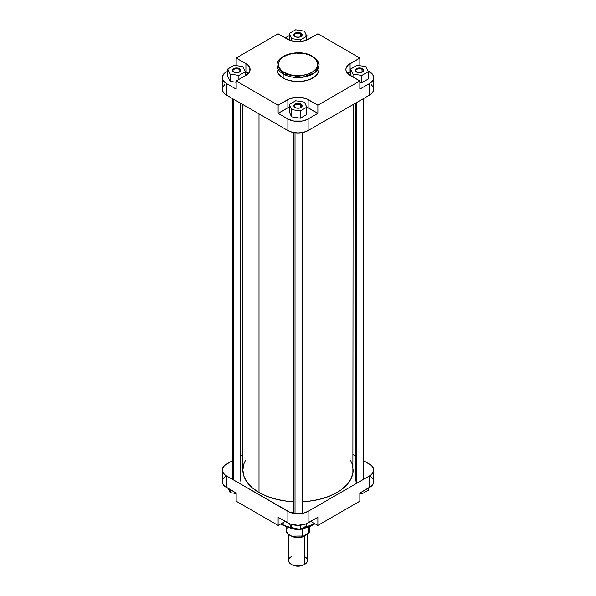 <?xml version="1.0" encoding="UTF-8"?>
<svg xmlns="http://www.w3.org/2000/svg" width="596" height="596" viewBox="0 0 596 596"><rect width="100%" height="100%" fill="white"/><g stroke="black" fill="none" stroke-linecap="round" stroke-linejoin="round"><path stroke-width="0.89" d="M300.555 104.792A3.613 2.086 0 0 0 295.541 104.747A3.613 2.086 0 0 0 295.273 107.638A3.613 2.086 180 0 1 294.387 106.267A3.613 2.086 180 0 1 296.622 104.345A3.613 2.086 180 0 1 300.555 104.792L300.555 107.72L300.555 104.792A3.613 2.086 180 0 1 301.613 106.267A3.613 2.086 180 0 1 300.727 107.638A3.613 2.086 0 0 0 300.555 104.792L300.928 104.151L300.555 104.792M295.072 107.526L295.072 107.526A4.135 2.391 180 0 1 295.072 104.151A4.135 2.391 180 0 1 300.928 104.151L301.822 104.926L302.053 106.304L299.579 108.047L296.421 108.047L293.947 106.304L294.178 104.926L295.705 103.853L298.805 103.495L300.928 104.151A4.135 2.391 180 0 1 300.928 107.526A4.135 2.391 180 0 1 295.072 107.526M300.555 33.83A3.613 2.086 0 0 0 295.541 33.778A3.613 2.086 0 0 0 295.273 36.669A3.613 2.086 180 0 1 294.387 35.298A3.613 2.086 180 0 1 296.622 33.376A3.613 2.086 180 0 1 300.555 33.83L300.555 36.751L300.555 33.83A3.613 2.086 180 0 1 301.613 35.298A3.613 2.086 180 0 1 300.727 36.669A3.613 2.086 0 0 0 300.555 33.83L300.928 33.182L300.555 33.83M295.072 36.565L295.072 36.565A4.135 2.391 180 0 1 295.072 33.182A4.135 2.391 180 0 1 300.928 33.182L301.822 33.957L302.053 35.335L299.579 37.079L296.421 37.079L293.947 35.335L294.178 33.957L295.705 32.884L298 32.482L300.928 33.182A4.135 2.391 180 0 1 300.928 36.565A4.135 2.391 180 0 1 295.072 36.565M239.093 69.315A3.613 2.086 0 0 0 234.079 69.263A3.613 2.086 0 0 0 233.811 72.153A3.613 2.086 180 0 1 232.932 70.782A3.613 2.086 180 0 1 235.159 68.86A3.613 2.086 180 0 1 239.093 69.315L239.093 72.235L239.093 69.315A3.613 2.086 180 0 1 240.151 70.782A3.613 2.086 180 0 1 239.264 72.153A3.613 2.086 0 0 0 239.093 69.315L239.465 68.667L239.093 69.315M233.617 72.041L233.617 72.041A4.135 2.391 180 0 1 233.617 68.667A4.135 2.391 180 0 1 239.465 68.667L240.598 69.888L240.598 70.82L238.124 72.563L234.958 72.563L232.485 70.82L232.716 69.441L234.243 68.369L237.35 68.011L239.465 68.667A4.135 2.391 180 0 1 239.465 72.041A4.135 2.391 180 0 1 233.617 72.041M362.01 69.315A3.613 2.086 0 0 0 356.997 69.263A3.613 2.086 0 0 0 356.736 72.153A3.613 2.086 180 0 1 355.849 70.782A3.613 2.086 180 0 1 358.077 68.86A3.613 2.086 180 0 1 362.01 69.315L362.01 72.235L362.01 69.315A3.613 2.086 180 0 1 363.068 70.782A3.613 2.086 180 0 1 362.189 72.153A3.613 2.086 0 0 0 362.01 69.315L362.383 68.667L362.01 69.315M356.535 72.041L356.535 72.041A4.135 2.391 180 0 1 356.535 68.667A4.135 2.391 180 0 1 362.383 68.667L363.284 69.441L363.515 70.82L361.042 72.563L357.876 72.563L355.402 70.82L355.641 69.441L357.16 68.369L360.267 68.011L362.383 68.667A4.135 2.391 180 0 1 362.383 72.041A4.135 2.391 180 0 1 356.535 72.041M311.887 56.337C316.513 58.356 321.982 66.327 311.887 72.369C301.42 78.195 287.615 75.036 284.113 72.369A1.311 0.76 120 0 0 283.182 73.978L302.485 77.242L314.502 72.883L318.957 65.426A20.957 12.099 180 0 1 306.016 76.601A20.957 12.099 180 0 1 283.182 73.978L283.182 78.054A20.957 12.099 0 0 0 306.016 80.676A20.957 12.099 0 0 0 318.957 69.501L318.555 71.863L315.426 76.221L309.644 79.559L302.09 81.361L293.91 81.361L286.356 79.559L283.182 78.054L283.182 73.978A20.957 12.099 180 0 1 277.043 65.426L283.182 73.978A1.311 0.76 -60 0 1 284.113 72.369L281.67 70.656L279.204 67.646L278.451 65.463L278.734 62.14L280.679 59.004L282.817 57.156L288.74 54.355L296.078 53.066L305.517 53.878L308.914 54.921L313.183 57.156L315.321 59.004L317.266 62.14L317.549 65.463L316.148 68.696L313.183 71.55L307.26 74.351L301.829 75.476L296.078 75.64L290.483 74.828L284.113 72.369C279.487 70.35 274.018 62.379 284.113 56.337C294.58 50.511 308.385 53.67 311.887 56.337A1.311 0.76 -60 0 1 312.542 56.27A1.311 0.76 120 0 0 311.887 56.337M312.818 56.873A20.957 12.099 180 0 1 318.957 65.426C319.598 62.975 317.459 59.92 312.542 56.27A1.311 0.76 -60 0 1 312.818 56.873M285.186 37.876L289.216 35.641A14.311 8.262 180 0 0 287.883 36.319L285.186 37.876M305.949 35.291L308.117 36.319A14.311 8.262 180 0 0 306.441 35.492M248.249 73.576A14.311 8.262 0 0 0 245.917 71.803L245.917 63.66A14.311 8.262 180 0 1 250.111 69.501A14.311 8.262 180 0 1 245.917 75.342L236.165 80.967L236.165 89.117L226.42 83.492L236.165 89.117L236.165 80.967L278.131 105.194L287.883 99.569A14.311 8.262 180 0 1 308.117 99.569L308.117 107.72A14.311 8.262 0 0 0 306.694 106.997L317.869 113.344L317.869 105.194L359.835 80.967L350.083 75.342A14.311 8.262 180 0 1 345.889 69.501A14.311 8.262 180 0 1 350.083 63.66L359.835 58.028L317.869 33.801L308.117 39.425A14.311 8.262 180 0 1 287.883 39.425L278.131 33.801L236.165 58.028L236.165 65.59L236.165 58.028L245.917 63.66L236.165 58.028L278.131 33.801L290.051 40.453L298 41.847L305.949 40.453L317.869 33.801L359.835 58.028L348.302 64.912L346.164 67.884L345.889 69.501L346.164 71.11L348.302 74.09L359.835 80.967L317.869 105.194L305.949 98.541L298 97.148L290.051 98.541L278.131 105.194L236.165 80.967L245.917 75.342L249.016 72.66L249.836 71.11L249.836 67.884L247.698 64.912L245.917 63.66L245.917 71.803L245.165 71.371L248.42 73.755M224.64 84.632L222.502 87.612L222.502 90.838L224.64 93.818L226.42 95.069L226.42 83.492L222.844 80.043L222.301 76.839L223.917 73.755L226.42 71.803A14.311 8.262 180 0 0 222.226 77.644A14.311 8.262 180 0 0 226.42 83.492L226.42 95.069L287.883 130.554L292.524 132.342L298 132.968L303.476 132.342L308.117 130.554L369.58 95.069L371.36 93.818L373.498 90.838L373.498 87.612L371.36 84.632M227.754 76.288L230.108 81.361L236.165 82.3L230.108 81.361L230.108 74.068L238.892 75.431L245.329 71.714L242.974 66.64L234.183 65.284L227.754 68.994L230.108 74.068L238.892 75.431L238.892 79.395L238.892 75.431L245.329 71.714L245.329 75.685L245.329 71.714L242.974 66.64L234.183 65.284L227.754 68.994L227.754 76.288L227.754 68.994L230.108 74.068L230.108 81.361L227.754 76.288M278.131 113.344L289.216 107.034A14.311 8.262 0 0 0 287.883 107.72L278.131 113.344L287.883 118.976L278.131 113.344L278.131 105.194L278.131 113.344M373.774 77.644A14.311 8.262 180 0 1 369.58 83.492L359.835 89.117L369.58 83.492L369.58 95.069A14.311 8.262 0 0 0 373.774 89.221L373.774 77.644A14.311 8.262 180 0 0 369.58 71.803L367.814 70.782L372.679 74.485L373.774 77.644L372.679 80.81L369.58 83.492L369.58 95.069L308.117 130.554L308.117 118.976L317.869 113.344L307.082 119.52L302.157 121.04L293.843 121.04L287.883 118.976L287.883 130.554L226.42 95.069A14.311 8.262 0 0 1 222.226 89.221L222.226 77.644M291.571 116.846L300.354 118.202L306.784 114.492L300.354 118.202L291.571 116.846L289.216 111.772L291.571 116.846L291.571 109.552L300.354 110.916L306.784 107.198L304.429 102.125L295.646 100.769L289.216 104.479L291.571 109.552L291.571 116.846M347.58 73.755L350.083 71.803A14.311 8.262 0 0 0 347.751 73.576M361.817 82.717L368.246 79.007L361.817 82.717L359.835 82.412L361.817 82.717L361.817 75.431L368.246 71.714L365.892 66.64L357.108 65.284L350.671 68.994L353.026 74.068L361.817 75.431L361.817 82.717M277.043 69.501L277.445 71.863L278.637 74.127L283.182 78.054A20.957 12.099 0 0 1 277.043 69.501L277.043 65.426C276.462 54.139 300.593 48.753 312.542 56.27M359.835 80.967L359.835 89.117L359.835 80.967M359.835 58.028L359.835 65.709L359.835 58.028M308.117 130.554L308.117 118.976A14.311 8.262 180 0 1 287.883 118.976L287.883 130.554A14.311 8.262 0 0 0 308.117 130.554M350.083 63.66L350.083 71.803L350.083 63.66M287.883 99.569L287.883 107.72L287.883 99.569M317.869 105.194L317.869 113.344L308.117 107.72L308.117 99.569L317.869 105.194M353.026 77.04L353.026 74.068L361.817 75.431L368.246 71.714L368.246 79.007L368.246 71.714L365.892 66.64L357.108 65.284L350.671 68.994L350.671 75.685L350.671 68.994L353.026 74.068L353.026 77.04M289.216 111.772L289.216 104.479L291.571 109.552L300.354 110.916L300.354 118.202L300.354 110.916L306.784 107.198L306.784 114.492L306.784 107.198L304.429 102.125L295.646 100.769L289.216 104.479L289.216 111.772M289.216 33.51L291.571 38.584L300.354 39.947L306.784 36.229L304.429 31.156L295.646 29.8L289.216 33.51L291.571 38.584L291.571 40.968L291.571 38.584L300.354 39.947L300.354 41.735L300.354 39.947L306.784 36.229L306.784 40.111L306.784 36.229L304.429 31.156L295.646 29.8L289.216 33.51L289.216 40.111L289.216 33.51M259.007 492.527A55.145 31.834 0 0 0 293.798 501.757L287.242 501.236L276.894 499.426L267.366 496.483L259.007 492.527L259.007 113.881L259.007 492.527L252.153 487.699L247.057 482.194L243.913 476.219L242.855 470.013A55.145 31.834 0 0 0 259.007 492.527M353.145 104.553L352.877 473.135L350.768 479.251L346.634 485.017L340.629 490.21L336.993 492.527L328.634 496.483L319.106 499.426L308.758 501.236L302.202 501.757A55.145 31.834 0 0 0 353.145 470.013L352.087 463.8L350.515 460.306M245.485 460.306L243.913 463.8L242.855 470.013L242.855 104.553M314.874 523.705L302.157 528.399A20.957 12.099 -0 0 0 314.874 523.705M291.556 528.049L283.182 525.091A1.311 0.76 120 0 0 283.458 525.694A1.311 0.76 -60 0 1 283.182 525.091A20.957 12.099 -0 0 0 291.556 528.049M283.182 522.521L283.182 525.091L283.182 522.521M225.474 476.346L222.844 479.191M222.301 480.778L222.502 483.2L224.64 486.18L236.165 493.063L236.165 501.206L278.131 525.434L285.186 521.358L278.131 525.434L278.131 517.291L290.051 523.944L298 525.337L305.949 523.944L317.869 517.291L308.117 522.915L308.117 511.338L303.476 513.126L298 513.759L290.051 512.366L226.42 475.854L224.64 474.602L222.502 471.622L222.502 468.396L224.64 465.424L232.336 460.753L226.42 464.172A14.311 8.262 180 0 0 222.226 470.013L222.226 481.59A14.311 8.262 0 0 0 226.42 487.431L236.165 493.063L236.165 501.206L278.131 525.434L278.131 517.291L287.883 522.915L287.883 511.338L226.42 475.854L226.42 487.431L226.42 475.854A14.311 8.262 180 0 1 222.226 470.013M373.774 470.013L373.774 481.59A14.311 8.262 -0 0 1 369.58 487.431L369.58 475.854L308.117 511.338L369.58 475.854A14.311 8.262 180 0 0 373.774 470.013A14.311 8.262 180 0 0 369.58 464.172L363.664 460.753L371.36 465.424L373.498 468.396L373.498 471.622L371.36 474.602L369.58 475.854L369.58 487.431L359.835 493.063L371.36 486.18L373.498 483.2L373.699 480.778M373.156 479.191L370.526 476.346M285.536 526.372L290.483 528.086L297.143 528.943M301.829 528.734L307.26 527.609L311.887 525.627M281.126 523.705A20.957 12.099 0 0 0 283.182 525.091L281.126 523.705M310.814 521.358L317.869 525.434L359.835 501.206L317.869 525.434L317.869 517.291L317.869 525.434L310.814 521.358M353.145 454.681L355.261 455.903L353.145 454.681M240.739 455.903L242.855 454.681L240.739 455.903M359.835 493.063L359.835 501.206L359.835 493.063M287.883 511.338L287.883 522.915A14.311 8.262 0 0 0 308.117 522.915L308.117 511.338A14.311 8.262 180 0 1 287.883 511.338M284.113 525.627A1.311 0.76 -60 0 1 283.458 525.694L280.85 523.869M306.784 525.724L300.354 529.434L291.571 528.078L289.559 523.742L291.571 528.078L291.571 524.458L291.571 528.078L300.354 529.434L300.354 525.225L300.354 529.434L306.784 525.724L306.784 523.593L306.784 525.724M368.246 490.24L361.817 493.95L359.835 493.644L361.817 493.95L361.817 491.916L361.817 493.95L368.246 490.24L368.246 488.198L368.246 490.24M236.165 493.533L230.108 492.594L228.186 488.452L230.108 492.594L230.108 489.562L230.108 492.594L236.165 493.533M291.407 535.998L295.296 537.339L298.916 537.547L303.178 536.661L304.593 535.998L304.288 535.633L304.593 535.998L291.697 536.154M304.683 556.634A9.454 5.461 180 0 1 304.683 564.352L303.945 564.777L304.683 564.352A9.454 5.461 0 0 0 307.454 560.493L307.454 533.807M306.798 534.187A9.454 5.461 180 0 1 304.683 536.05L304.683 564.352L304.683 536.05A9.454 5.461 180 0 1 291.094 535.916M286.311 527.073L286.311 530.477A11.689 6.75 0 0 0 302.403 536.72L302.403 529.002A11.689 6.75 180 0 1 300.511 529.345A11.689 6.75 0 0 0 302.403 529.002A11.689 6.75 0 0 0 303.163 528.808M300.086 529.397A11.689 6.75 180 0 1 292.837 528.808A11.689 6.75 0 0 0 300.086 529.397M292.055 564.777L294.782 565.827L298 566.2L301.218 565.827L303.945 564.777A8.404 4.85 0 0 1 292.055 564.777L291.317 564.352A9.454 5.461 180 0 1 291.317 556.634M288.546 534.441L288.546 560.493A9.454 5.461 0 0 0 294.379 565.537A9.454 5.461 0 0 0 304.683 564.352A9.454 5.461 180 0 1 291.317 564.352M307.044 533.77L304.683 536.05L299.848 537.54L294.379 537.234L290.692 535.655M306.56 534.321L304.593 535.998L306.612 534.247M286.333 530.835L287.704 533.666L291.034 535.886L295.683 537.085L300.771 537.026L302.403 536.72L308.825 533.018L309.637 531.103L308.996 528.183M287.175 527.937L286.363 529.844M303.461 528.719L302.403 529.002L302.403 536.72L308.825 533.018L308.825 527.4L308.825 533.018A11.689 6.75 0 0 0 309.689 530.477L309.689 527.073M302.284 528.928A11.816 6.824 180 0 1 300.757 529.203A11.816 6.824 0 0 0 302.284 528.928M299.646 529.322A11.816 6.824 180 0 1 293.716 528.928A11.816 6.824 0 0 0 299.646 529.322M356.49 102.624L356.49 482.879L356.49 102.624M295.027 132.789L295.027 513.581L295.027 132.789M233.572 99.197L233.572 479.981L233.572 99.197M318.957 65.426L318.957 69.501M362.01 72.258L362.383 72.041M239.093 72.258L239.465 72.041M300.555 36.773L300.928 36.565M300.555 107.742L300.928 107.526M315.15 523.869L301.002 529.062M298.723 529.181L283.458 525.694M304.683 564.352L303.945 564.777M363.664 479.273L363.664 98.482M355.261 481.158L355.261 103.331M302.202 513.394L302.202 132.61M293.798 513.394L293.798 132.61M240.739 481.158L240.739 103.331M232.336 479.273L232.336 98.482"/></g></svg>

